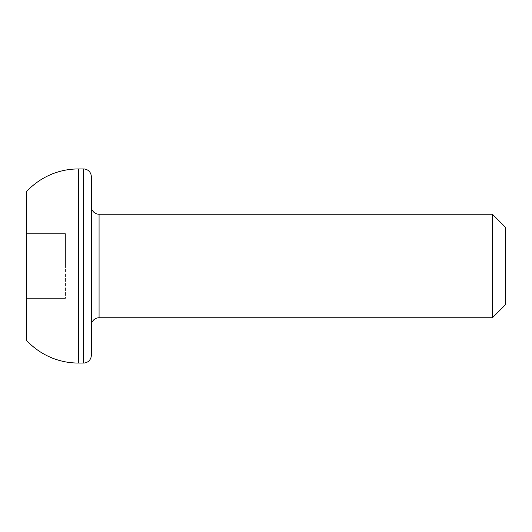 <?xml version="1.0" encoding="UTF-8"?>
<svg xmlns="http://www.w3.org/2000/svg" width="532" height="532" viewBox="0 0 532 532"><rect width="100%" height="100%" fill="white"/><g stroke="black" fill="none" stroke-linecap="round" stroke-linejoin="round"><path stroke-width="0.4" stroke-dasharray="2.66 2" d="M91.305 206.476L91.305 355.29L91.305 206.476M99.065 317.764L99.065 214.236L99.065 317.764M26.6 191.593L26.6 340.407M26.6 233.648L26.6 298.352L26.6 233.648L26.6 266L65.423 266L65.423 233.648L26.6 233.648L65.423 233.648L65.423 266L26.6 266L26.6 298.352L65.423 298.352L65.423 266L65.423 298.352L26.6 298.352L65.423 298.352L26.6 298.352L26.6 266L65.423 266L26.6 266L26.6 233.648L65.423 233.648L26.6 233.648M78.364 168.943L78.364 363.057L78.364 168.943M83.537 168.943L83.537 363.057L83.537 168.943M492.459 214.236L492.459 317.764L492.459 214.236M505.4 304.823L505.4 227.177L505.4 304.823M65.423 266L65.423 233.648L65.423 266"/><path stroke-width="0.8" d="M492.459 317.764L505.4 304.823L505.4 227.177L492.459 214.236L492.459 317.764L492.459 214.236L99.065 214.236A7.767 7.767 0 0 1 91.305 206.476A7.767 7.767 0 0 0 99.065 214.236L99.065 317.764L492.459 317.764L99.065 317.764A7.767 7.767 0 0 0 91.305 325.524A7.767 7.767 0 0 1 99.065 317.764L99.065 214.236L492.459 214.236L505.4 227.177L505.4 304.823L492.459 317.764M83.537 168.943L83.537 363.057A7.767 7.767 0 0 0 91.305 355.29L91.305 176.71A7.767 7.767 0 0 0 83.537 168.943L78.364 168.943L78.364 363.057L83.537 363.057L83.537 168.943A7.767 7.767 0 0 1 91.305 176.71L91.305 355.29A7.767 7.767 0 0 1 83.537 363.057L78.364 363.057L78.364 168.943A70.477 70.477 0 0 0 26.6 191.593L26.6 340.407A70.477 70.477 0 0 0 78.364 363.057A70.477 70.477 0 0 1 26.6 340.407L26.6 191.593A70.477 70.477 0 0 1 78.364 168.943L83.537 168.943M26.6 340.407L26.6 191.593"/></g></svg>
